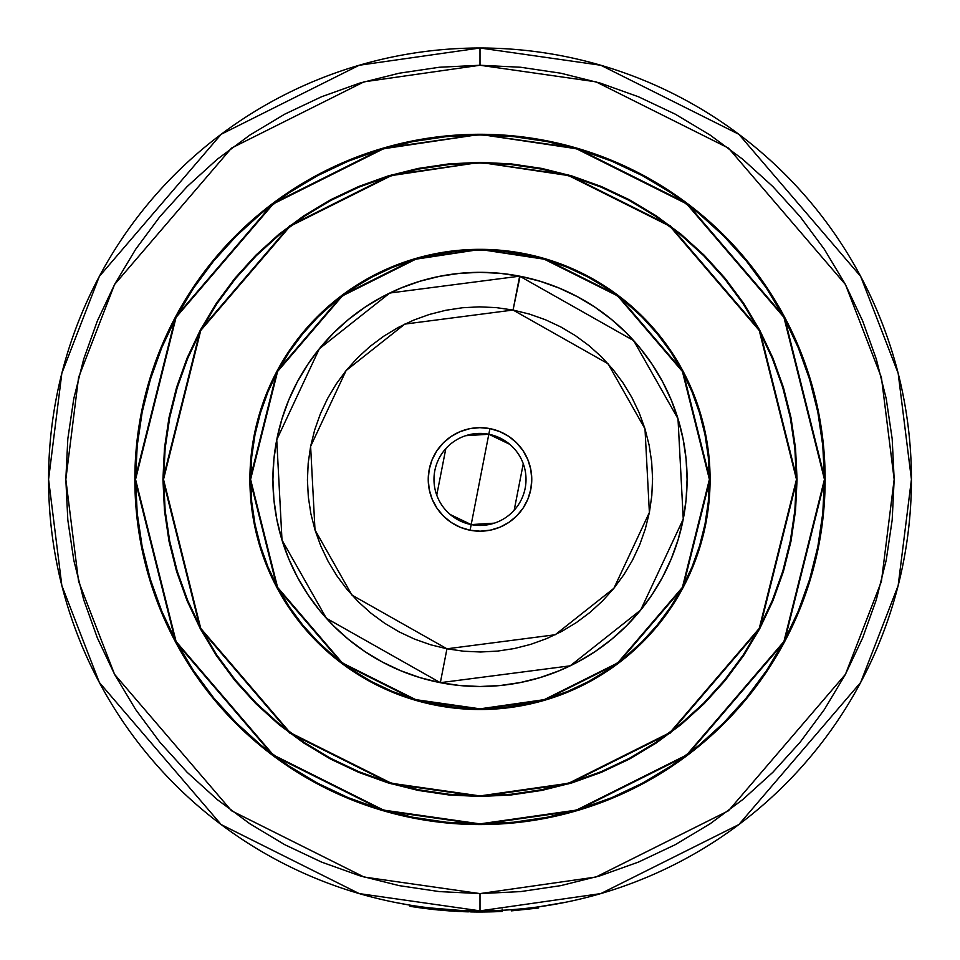 <?xml version="1.0" encoding="UTF-8"?>
<svg xmlns="http://www.w3.org/2000/svg" width="960" height="960" viewBox="0 0 960 960"><rect width="100%" height="100%" fill="white"/><g stroke="black" fill="none" stroke-linecap="round" stroke-linejoin="round"><path stroke-width="1.44" d="M480 708.828L415.764 699.648L342.36 662.952L277.584 587.376L250.596 479.424L277.584 371.472L342.36 295.908L415.764 259.2L480 249.444L415.608 258.648L342.012 295.44L277.08 371.196L250.02 479.424L277.08 587.652L342.012 663.408L415.608 700.2L480 709.404A229.98 229.98 0 0 1 250.02 479.424A229.98 229.98 0 0 1 480 249.444L457.464 250.56L435.132 253.86L413.244 259.344L391.992 266.952L371.592 276.6L352.236 288.204L334.104 301.644L317.376 316.8L302.22 333.528L288.78 351.66L277.176 371.016L267.528 391.416L259.92 412.668L254.436 434.556L251.124 456.888L250.02 479.424L251.124 501.972L254.436 524.292L259.92 546.18L267.528 567.432L277.176 587.832L288.78 607.188L302.22 625.32L317.376 642.048L334.104 657.204L352.236 670.644L371.592 682.248L391.992 691.896L413.244 699.504L435.132 704.988L457.464 708.3L480 709.404L502.536 708.3L524.868 704.988L546.756 699.504L568.008 691.896L588.408 682.248L607.764 670.644L625.896 657.204L642.624 642.048L657.78 625.32L671.22 607.188L682.824 587.832L692.472 567.432L700.08 546.18L705.564 524.292L708.876 501.972L709.98 479.424L708.876 456.888L705.564 434.556L700.08 412.668L692.472 391.416L682.824 371.016L671.22 351.66L657.78 333.528L642.624 316.8L625.896 301.644L607.764 288.204L588.408 276.6L568.008 266.952L546.756 259.344L524.868 253.86L502.536 250.56L480 249.444A229.98 229.98 0 0 1 709.98 479.424A229.98 229.98 0 0 1 480 709.404L544.392 700.2L617.988 663.408L682.92 587.652L709.98 479.424L682.92 371.196L617.988 295.44L544.392 258.648L480 249.444L544.236 259.2L617.64 295.908L682.416 371.472L709.404 479.424L682.416 587.376L617.64 662.952L544.236 699.648L480 708.828L457.512 707.724L435.24 704.424L413.412 698.952L392.208 691.368L371.856 681.744L352.548 670.164L334.464 656.76L317.784 641.64L302.664 624.96L289.26 606.876L277.68 587.568L268.056 567.216L260.472 546.012L255 524.184L251.7 501.912L250.596 479.424L251.7 456.936L255 434.676L260.472 412.836L268.056 391.632L277.68 371.28L289.26 351.972L302.664 333.888L317.784 317.208L334.464 302.088L352.548 288.684L371.856 277.104L392.208 267.48L413.412 259.896L435.24 254.424L457.512 251.124L480 250.02L502.488 251.124L524.76 254.424L546.588 259.896L567.792 267.48L588.144 277.104L607.452 288.684L625.536 302.088L642.216 317.208L657.336 333.888L670.74 351.972L682.32 371.28L691.944 391.632L699.528 412.836L705 434.676L708.3 456.936L709.404 479.424L708.3 501.912L705 524.184L699.528 546.012L691.944 567.216L682.32 587.568L670.74 606.876L657.336 624.96L642.216 641.64L625.536 656.76L607.452 670.164L588.144 681.744L567.792 691.368L546.588 698.952L524.76 704.424L502.488 707.724L480 708.828M480 249.336A230.088 230.088 0 0 1 710.088 479.424A230.088 230.088 0 0 1 480 709.512A230.088 230.088 0 0 0 710.088 479.424A230.088 230.088 0 0 0 480 249.336L457.452 250.44L435.108 253.752L413.208 259.236L391.944 266.844L371.532 276.504L352.164 288.108L334.032 301.56L317.304 316.728L302.136 333.456L288.684 351.588L277.08 370.956L267.42 391.368L259.812 412.632L254.328 434.532L251.016 456.876L249.912 479.424L251.016 501.972L254.328 524.316L259.812 546.216L267.42 567.48L277.08 587.892L288.684 607.26L302.136 625.392L317.304 642.12L334.032 657.288L352.164 670.74L371.532 682.344L391.944 692.004L413.208 699.612L435.108 705.096L457.452 708.408L480 709.512L502.548 708.408L524.892 705.096L546.792 699.612L568.056 692.004L588.468 682.344L607.836 670.74L625.968 657.288L642.696 642.12L657.864 625.392L671.316 607.26L682.92 587.892L692.58 567.48L700.188 546.216L705.672 524.316L708.984 501.972L710.088 479.424L708.984 456.876L705.672 434.532L700.188 412.632L692.58 391.368L682.92 370.956L671.316 351.588L657.864 333.456L642.696 316.728L625.968 301.56L607.836 288.108L588.468 276.504L568.056 266.844L546.792 259.236L524.892 253.752L502.548 250.44L480 249.336A230.088 230.088 0 0 0 249.912 479.424A230.088 230.088 0 0 0 480 709.512A230.088 230.088 0 0 1 249.912 479.424A230.088 230.088 0 0 1 480 249.336M330.804 758.412A316.38 316.38 0 0 0 480 795.804A316.38 316.38 0 0 1 163.62 479.424A316.38 316.38 0 0 1 480 163.044A316.38 316.38 0 0 0 330.804 200.436M304.404 216.252A316.38 316.38 0 0 0 216.828 303.828M201.012 330.228A316.38 316.38 0 0 0 201.012 628.62M216.828 655.02A316.38 316.38 0 0 0 304.404 742.596M448.956 164.46L480 162.936A316.488 316.488 0 0 1 796.488 479.424A316.488 316.488 0 0 1 480 795.912L391.38 783.264L290.1 732.624L200.736 628.368L163.512 479.424L200.736 330.492L290.1 226.236L391.38 175.596L480 162.36L391.224 175.044L289.764 225.768L200.232 330.216L162.936 479.424L200.232 628.632L289.764 733.08L391.224 783.816L480 796.488L511.08 794.964L541.86 790.404L572.04 782.844L601.332 772.356L629.46 759.06L656.148 743.052L681.144 724.524L704.196 703.632L725.1 680.568L743.628 655.584L759.624 628.884L772.932 600.756L783.42 571.464L790.98 541.284L795.54 510.504L797.064 479.424L795.54 448.344L790.98 417.564L783.42 387.384L772.932 358.092L759.624 329.964L743.628 303.276L725.1 278.28L704.196 255.228L681.144 234.324L656.148 215.796L629.46 199.8L601.332 186.492L572.04 176.004L541.86 168.444L511.08 163.884L480 162.36L448.92 163.884L418.14 168.444L387.96 176.004L358.668 186.492L330.54 199.8L303.852 215.796L278.856 234.324L255.804 255.228L234.9 278.28L216.372 303.276L200.376 329.964L187.068 358.092L176.58 387.384L169.02 417.564L164.46 448.344L162.936 479.424L164.46 510.504L169.02 541.284L176.58 571.464L187.068 600.756L200.376 628.884L216.372 655.584L234.9 680.568L255.804 703.632L278.856 724.524L303.852 743.052L330.54 759.06L358.668 772.356L387.96 782.844L418.14 790.404L448.92 794.964L480 796.488L568.776 783.816L670.236 733.08L759.768 628.632L797.064 479.424L759.768 330.216L670.236 225.768L568.776 175.044L480 162.36L568.62 175.596L669.9 226.236L759.264 330.492L796.488 479.424L759.264 628.368L669.9 732.624L568.62 783.264L480 795.912A316.488 316.488 0 0 1 163.512 479.424A316.488 316.488 0 0 1 480 162.936L511.02 164.46M480 823.872L383.556 810.096L273.336 754.98L176.076 641.52L135.552 479.424L176.076 317.328L273.336 203.868L383.556 148.752L480 134.4L383.388 148.2L272.988 203.4L175.572 317.064L134.976 479.424L175.572 641.784L272.988 755.448L383.388 810.648L480 824.448A345.024 345.024 0 0 1 134.976 479.424A345.024 345.024 0 0 1 480 134.4L446.184 136.056L412.692 141.024L379.848 149.256L347.964 160.668L317.352 175.14L288.312 192.552L261.12 212.712L236.028 235.452L213.288 260.544L193.128 287.736L175.716 316.776L161.244 347.388L149.832 379.272L141.6 412.116L136.632 445.608L134.976 479.424L136.632 513.24L141.6 546.732L149.832 579.576L161.244 611.46L175.716 642.072L193.128 671.112L213.288 698.304L236.028 723.396L261.12 746.136L288.312 766.308L317.352 783.708L347.964 798.192L379.848 809.592L412.692 817.824L446.184 822.792L480 824.448L513.816 822.792L547.308 817.824L580.152 809.592L612.036 798.192L642.648 783.708L671.688 766.308L698.88 746.136L723.972 723.396L746.712 698.304L766.872 671.112L784.284 642.072L798.756 611.46L810.168 579.576L818.4 546.732L823.368 513.24L825.024 479.424L823.368 445.608L818.4 412.116L810.168 379.272L798.756 347.388L784.284 316.776L766.872 287.736L746.712 260.544L723.972 235.452L698.88 212.712L671.688 192.552L642.648 175.14L612.036 160.668L580.152 149.256L547.308 141.024L513.816 136.056L480 134.4A345.024 345.024 0 0 1 825.024 479.424A345.024 345.024 0 0 1 480 824.448L576.612 810.648L687.012 755.448L784.428 641.784L825.024 479.424L784.428 317.064L687.012 203.4L576.612 148.2L480 134.4L576.444 148.752L686.664 203.868L783.924 317.328L824.448 479.424L783.924 641.52L686.664 754.98L576.444 810.096L480 823.872L446.244 822.216L412.8 817.26L380.016 809.04L348.18 797.652L317.628 783.204L288.636 765.828L261.48 745.692L236.436 722.988L213.732 697.944L193.596 670.788L176.22 641.796L161.772 611.244L150.384 579.408L142.164 546.624L137.208 513.192L135.552 479.424L137.208 445.668L142.164 412.224L150.384 379.44L161.772 347.604L176.22 317.052L193.596 288.06L213.732 260.904L236.436 235.86L261.48 213.156L288.636 193.02L317.628 175.644L348.18 161.196L380.016 149.808L412.8 141.588L446.244 136.632L480 134.976L513.756 136.632L547.2 141.588L579.984 149.808L611.82 161.196L642.372 175.644L671.364 193.02L698.52 213.156L723.564 235.86L746.268 260.904L766.404 288.06L783.78 317.052L798.228 347.604L809.616 379.44L817.836 412.224L822.792 445.668L824.448 479.424L822.792 513.192L817.836 546.624L809.616 579.408L798.228 611.244L783.78 641.796L766.404 670.788L746.268 697.944L723.564 722.988L698.52 745.692L671.364 765.828L642.372 783.204L611.82 797.652L579.984 809.04L547.2 817.26L513.756 822.216L480 823.872M480 134.28A345.144 345.144 0 0 1 825.144 479.424A345.144 345.144 0 0 1 480 824.568L513.828 822.9L547.332 817.932L580.188 809.7L612.084 798.288L642.696 783.816L671.748 766.404L698.952 746.22L724.056 723.48L746.796 698.376L766.968 671.172L784.392 642.12L798.864 611.508L810.276 579.612L818.508 546.756L823.476 513.252L825.144 479.424L823.476 445.596L818.508 412.092L810.276 379.236L798.864 347.34L784.392 316.728L766.968 287.676L746.796 260.472L724.056 235.38L698.952 212.628L671.748 192.456L642.696 175.044L612.084 160.56L580.188 149.148L547.332 140.916L513.828 135.948L480 134.28L446.172 135.948L412.668 140.916L379.812 149.148L347.916 160.56L317.304 175.044L288.252 192.456L261.048 212.628L235.944 235.38L213.204 260.472L193.032 287.676L175.608 316.728L161.136 347.34L149.724 379.236L141.492 412.092L136.524 445.596L134.856 479.424L136.524 513.252L141.492 546.756L149.724 579.612L161.136 611.508L175.608 642.12L193.032 671.172L213.204 698.376L235.944 723.48L261.048 746.22L288.252 766.404L317.304 783.816L347.916 798.288L379.812 809.7L412.668 817.932L446.172 822.9L480 824.568A345.144 345.144 0 0 1 134.856 479.424A345.144 345.144 0 0 1 480 134.28L496.932 134.7M480.228 824.568A345.144 345.144 0 0 0 513.624 822.924M514.032 822.888A345.144 345.144 0 0 0 823.464 513.456M823.5 513.048A345.144 345.144 0 0 0 825.144 479.652M825.144 479.196A345.144 345.144 0 0 0 823.5 445.8M823.464 445.392A345.144 345.144 0 0 0 514.032 135.972M513.624 135.924A345.144 345.144 0 0 0 480.228 134.28M480 893.592L364.032 877.02L231.504 810.756L114.552 674.328L78.576 581.376L65.832 479.424L78.576 377.472L114.552 284.52L231.504 148.092L364.032 81.828L480 65.256L480 48L359.196 65.256L221.148 134.28L99.336 276.396L61.848 373.224L48.576 479.424L61.848 585.624L99.336 682.452L221.148 824.568L359.196 893.592L480 910.848L480 893.592L480 910.848A431.424 431.424 0 0 1 48.576 479.424A431.424 431.424 0 0 1 480 48A431.424 431.424 0 0 1 911.424 479.424A431.424 431.424 0 0 1 480 910.848L600.804 893.592L738.852 824.568L860.664 682.452L898.152 585.624L911.424 479.424L898.152 373.224L860.664 276.396L738.852 134.28L600.804 65.256L480 48L480 65.256L595.968 81.828L728.496 148.092L845.448 284.52L881.424 377.472L894.168 479.424L881.424 581.376L845.448 674.328L728.496 810.756L595.968 877.02L480 893.592L439.404 891.6L399.204 885.636L359.772 875.76L321.504 862.068L284.76 844.692L249.9 823.788L217.26 799.584L187.14 772.284L159.84 742.176L135.636 709.524L114.732 674.664L97.356 637.92L83.664 599.652L73.788 560.22L67.824 520.02L65.832 479.424L67.824 438.828L73.788 398.628L83.664 359.196L97.356 320.928L114.732 284.184L135.636 249.324L159.84 216.684L187.14 186.564L217.26 159.264L249.9 135.06L284.76 114.156L321.504 96.78L359.772 83.088L399.204 73.212L439.404 67.248L480 65.256L520.596 67.248L560.796 73.212L600.228 83.088L638.496 96.78L675.24 114.156L710.1 135.06L742.74 159.264L772.86 186.564L800.16 216.684L824.364 249.324L845.268 284.184L862.644 320.928L876.336 359.196L886.212 398.628L892.176 438.828L894.168 479.424L892.176 520.02L886.212 560.22L876.336 599.652L862.644 637.92L845.268 674.664L824.364 709.524L800.16 742.176L772.86 772.284L742.74 799.584L710.1 823.788L675.24 844.692L638.496 862.068L600.228 875.76L560.796 885.636L520.596 891.6L480 893.592M393.54 902.1L407.628 904.74M396.12 902.616L402.66 903.864M563.868 902.616L538.488 906.876L563.868 902.616M479.772 134.28A345.144 345.144 0 0 0 446.376 135.924M445.968 135.972A345.144 345.144 0 0 0 136.536 445.392M136.5 445.8A345.144 345.144 0 0 0 134.856 479.196M134.856 479.652A345.144 345.144 0 0 0 136.5 513.048M136.536 513.456A345.144 345.144 0 0 0 445.968 822.888M446.376 822.924A345.144 345.144 0 0 0 479.772 824.568M612.084 160.56L617.28 162.756M724.056 235.38L746.796 260.472M784.392 316.728L785.988 319.764M825.144 479.424L824.724 496.356M798.864 611.508L796.668 616.704M724.056 723.48L698.952 746.22M642.696 783.816L639.66 785.412M480 824.568L463.068 824.148M347.916 798.288L342.72 796.092M235.944 723.48L213.204 698.376M175.608 642.12L174.012 639.084M134.856 479.424L135.276 462.492M161.136 347.34L163.332 342.144M235.944 235.38L261.048 212.628M317.304 175.044L320.34 173.436M724.656 278.64L743.28 303.768M794.964 510.444L790.416 541.164M680.784 724.08L655.836 742.584M511.044 794.388L480 795.912L448.98 794.388M235.344 680.208L216.72 655.08M165.036 448.404L169.584 417.684M279.216 234.768L304.164 216.276M511.008 794.28L541.728 789.72L511.008 794.28L480 795.804A316.38 316.38 0 0 0 629.196 758.412M660.048 739.572L675.708 728.004M728.58 675.132L742.992 655.308M791.268 536.064L794.856 510.432L790.296 541.152L782.76 571.26L772.296 600.492L759.024 628.56L743.064 655.2L724.56 680.136L703.716 703.14L680.712 723.984L655.776 742.488L629.136 758.448L601.068 771.72L571.836 782.184L541.728 789.72M794.856 448.416L790.296 417.708L794.856 448.416L796.38 479.424L794.856 510.432M740.148 299.376L728.58 283.716M675.708 230.844L655.884 216.444M536.64 168.156L511.008 164.568L541.728 169.128L571.836 176.664L601.068 187.128L629.136 200.4L655.776 216.36L680.712 234.864L703.716 255.708L724.56 278.712L743.064 303.66L759.024 330.288L772.296 358.356L782.76 387.588L790.296 417.708M448.992 164.568L418.272 169.128L448.992 164.568L480 163.044A316.38 316.38 0 0 1 796.38 479.424A316.38 316.38 0 0 1 480 795.804L448.992 794.28L418.272 789.72L388.164 782.184L358.932 771.72L330.864 758.448L304.224 742.488L279.288 723.984L256.284 703.14L235.44 680.136L216.936 655.2L200.976 628.56L187.704 600.492L177.24 571.26L169.704 541.152L165.144 510.432L169.704 541.152M299.952 219.276L284.292 230.844M231.42 283.716L217.008 303.54M168.732 422.796L165.144 448.416L169.704 417.708L177.24 387.588L187.704 358.356L200.976 330.288L216.936 303.66L235.44 278.712L256.284 255.708L279.288 234.864L304.224 216.36L330.864 200.4L358.932 187.128L388.164 176.664L418.272 169.128M219.852 659.472L231.42 675.132M284.292 728.004L304.116 742.416M423.36 790.692L448.992 794.28M655.596 742.596A316.38 316.38 0 0 0 743.172 655.02M758.988 628.62A316.38 316.38 0 0 0 758.988 330.228M743.172 303.828A316.38 316.38 0 0 0 655.596 216.252M629.196 200.436A316.38 316.38 0 0 0 480 163.044L511.008 164.568M165.144 510.432L163.62 479.424L165.144 448.416M682.92 370.956L692.58 391.368M588.468 682.344L568.056 692.004M277.08 587.892L267.42 567.48M371.532 276.504L391.944 266.844M480 686.508L500.292 685.512L520.404 682.524L540.108 677.592L559.248 670.74L577.62 662.052L595.044 651.612L611.376 639.504L626.436 625.86L640.08 610.8L652.188 594.48L662.628 577.044L671.316 558.672L678.168 539.544L683.1 519.828L686.088 499.728L687.084 479.424L686.088 459.132L683.1 439.02L678.168 419.316L671.316 400.176L662.628 381.804L652.188 364.38L640.08 348.048L626.436 333L611.376 319.344L595.044 307.236L577.62 296.796L559.248 288.108L540.108 281.256L520.404 276.324L500.292 273.336L480 272.34L459.708 273.336L439.596 276.324L419.892 281.256L400.752 288.108L382.38 296.796L364.956 307.236L348.624 319.344L333.564 333L319.92 348.048L307.812 364.38L297.372 381.804L288.684 400.176L281.832 419.316L276.9 439.02L273.912 459.132L272.916 479.424L273.912 499.728L276.9 519.828L281.832 539.544L288.684 558.672L297.372 577.044L307.812 594.48L319.92 610.8L333.564 625.86L348.624 639.504L364.956 651.612L382.38 662.052L400.752 670.74L419.892 677.592L439.596 682.524L459.708 685.512L480 686.508M566.472 902.1L538.488 906.864L538.644 908.004L538.488 906.864M511.284 909.72L511.368 910.86L538.644 908.004L511.368 910.86L511.284 909.72L507.324 909.984M489.516 911.892L481.836 912M415.272 907.128L417.444 907.452L415.272 907.128M417.216 907.416L415.224 907.128M490.284 911.88L489.6 911.892L490.284 911.88M497.4 911.652L493.62 911.784M413.64 906.876L410.244 906.336M431.472 909.264L432.72 909.408M478.884 912L500.544 911.508L500.496 910.368L500.544 911.508L480 912L478.788 912L478.788 910.848M457.26 911.4L480 912L410.016 906.3L410.208 905.172M458.508 911.46L459.948 911.532M478.788 912L444.288 910.524L410.016 906.3L423.132 908.244M492.504 911.82L490.716 911.868M499.26 911.568L500.364 911.52M441.432 910.272L454.74 911.268M452.388 911.124L448.824 910.872M438.564 910.008L429.3 909.024M431.904 909.312L433.692 909.516M493.236 911.796L494.616 911.748M497.628 911.64L500.052 911.532M498.744 911.592L499.5 911.556M501.36 911.472L501.96 911.448M481.644 912L478.068 912M476.004 911.976L450.048 910.968M479.94 912L476.052 911.988M475.704 911.976L471.06 911.904M468.396 911.844L463.452 911.688M449.976 910.956L431.976 909.324M431.484 909.276L410.964 906.456M410.748 906.42L410.016 906.3M471.336 911.916L475.524 911.976M475.26 911.976L471 911.904M470.592 911.892L477.972 912M431.16 909.228L418.74 907.644M494.34 523.152L471.192 524.592L488.808 434.256L509.724 444.3M523.26 463.728L514.176 510.24M465.66 435.696L488.808 434.256A46.02 46.02 0 0 1 525.168 488.232A46.02 46.02 0 0 1 471.192 524.592A46.02 46.02 0 0 0 525.168 488.232A46.02 46.02 0 0 0 488.808 434.256L489.912 428.616A51.768 51.768 0 0 1 530.808 489.336A51.768 51.768 0 0 1 470.088 530.232L471.192 524.592L470.088 530.232L480.192 531.192L490.284 530.16L499.992 527.184L508.92 522.36L516.744 515.904L523.152 508.032L527.904 499.056L530.808 489.336L531.768 479.232L530.736 469.14L527.76 459.444L522.936 450.504L516.468 442.68L508.608 436.272L499.632 431.52L489.912 428.616L479.808 427.656L469.716 428.688L460.008 431.664L451.08 436.488L443.256 442.956L436.848 450.816L432.096 459.792L429.192 469.512L428.232 479.616L429.264 489.708L432.24 499.416L437.064 508.344L443.532 516.168L451.392 522.576L460.368 527.328L470.088 530.232A51.768 51.768 0 0 1 429.192 469.512A51.768 51.768 0 0 1 489.912 428.616L488.808 434.256A46.02 46.02 0 0 0 434.832 470.616A46.02 46.02 0 0 0 471.192 524.592A46.02 46.02 0 0 1 434.832 470.616A46.02 46.02 0 0 1 488.808 434.256L471.192 524.592L450.276 514.548M520.068 276.252L513.048 310.044L608.064 363.756L645 428.88L649.38 512.472L613.896 588.288L555.192 634.752L446.952 648.804L351.936 595.092L315 529.968L310.62 446.376L346.104 370.56L404.808 324.096L513.048 310.044L519.66 276.168L389.772 293.028L319.32 348.78L276.744 439.764L282 540.084L326.328 618.228L440.34 682.68L446.952 648.804L440.34 682.68A207.084 207.084 0 0 1 276.744 439.764A207.084 207.084 0 0 1 519.66 276.168L511.332 274.728M439.932 682.596L448.668 684.12M460.836 685.62L468.888 686.208M480.384 686.508L489.204 686.304M501.168 685.428L509.436 684.408M521.148 682.38L529.392 680.532M540.468 677.484L548.868 674.724M559.608 670.596L567.672 667.032M577.956 661.872L585.636 657.54M595.404 651.372L602.592 646.32M612.012 638.976L618.36 633.504M626.724 625.56L632.796 619.2M640.344 610.476L645.756 603.552M652.692 593.712L657.132 586.704M663 576.348L666.792 568.824M671.472 558.3L674.652 550.092M678.432 538.656L680.64 530.664M683.172 519.492L684.696 510.756M686.172 498.804L686.784 490.536M687.084 479.04L686.88 470.22M685.98 458.1L684.984 449.988M682.956 438.288L681.108 430.032M677.916 418.512L675.3 410.556M671.172 399.816L667.608 391.752M662.448 381.468L658.116 373.788M651.948 364.02L646.896 356.832M639.816 347.736L634.08 341.064M626.136 332.7L619.776 326.628M611.052 319.08L604.128 313.668M594.288 306.732L587.28 302.292M576.948 296.436L569.4 292.632M558.876 287.952L550.668 284.772M539.232 280.992L531.24 278.784M499.164 273.228L491.112 272.64M479.616 272.34L470.796 272.544M458.832 273.42L450.564 274.44M438.852 276.468L430.608 278.316M419.532 281.364L411.132 284.124M400.392 288.252L392.328 291.816M381.72 297.156L374.364 301.308M364.596 307.476L357.408 312.528M347.988 319.872L341.64 325.344M333.276 333.288L327.204 339.648M319.656 348.372L314.244 355.296M307.308 365.136L302.868 372.144M297 382.5L293.208 390.024M288.528 400.548L285.348 408.756M281.568 420.192L279.36 428.184M276.828 439.356L275.304 448.092M273.828 460.044L273.216 468.312M272.916 479.808L273.12 488.628M274.02 500.748L275.016 508.86M277.044 520.572L278.892 528.816M282.084 540.348L284.7 548.292M288.828 559.032L292.392 567.096M297.552 577.38L301.884 585.072M308.052 594.828L313.104 602.016M320.184 611.112L325.92 617.784M333.864 626.148L340.224 632.22M348.948 639.768L355.872 645.18M365.712 652.116L372.72 656.556M383.052 662.412L390.6 666.216M401.124 670.896L409.332 674.076M420.768 677.856L428.76 680.064M519.66 276.168A207.084 207.084 0 0 1 683.256 519.084A207.084 207.084 0 0 1 440.34 682.68L570.228 665.82L640.68 610.068L683.256 519.084L678 418.764L633.672 340.62L519.66 276.168M513.048 310.044L529.488 314.1L545.46 319.752L560.796 326.94L575.352 335.592L588.984 345.624L601.584 356.952L612.996 369.456L623.136 383.028L631.896 397.524L639.192 412.8L644.952 428.724L649.128 445.14L651.672 461.88L652.572 478.788L651.804 495.708L649.38 512.472L645.324 528.912L639.672 544.884L632.484 560.22L623.832 574.776L613.8 588.408L602.472 601.008L589.968 612.42L576.396 622.56L561.9 631.32L546.624 638.616L530.7 644.376L514.284 648.552L497.544 651.096L480.636 651.996L463.716 651.228L446.952 648.804L430.512 644.748L414.54 639.096L399.204 631.92L384.648 623.256L371.016 613.224L358.416 601.896L347.004 589.392L336.864 575.82L328.104 561.324L320.808 546.048L315.048 530.124L310.872 513.708L308.328 496.968L307.428 480.06L308.196 463.14L310.62 446.376L314.676 429.936L320.328 413.964L327.516 398.628L336.168 384.072L346.2 370.44L357.528 357.852L370.032 346.428L383.604 336.288L398.1 327.528L413.376 320.232L429.3 314.472L445.716 310.296L462.456 307.752L479.364 306.852L496.284 307.62L513.048 310.044M436.74 495.132L445.824 448.608M502.308 911.424L502.188 909.132"/></g></svg>
